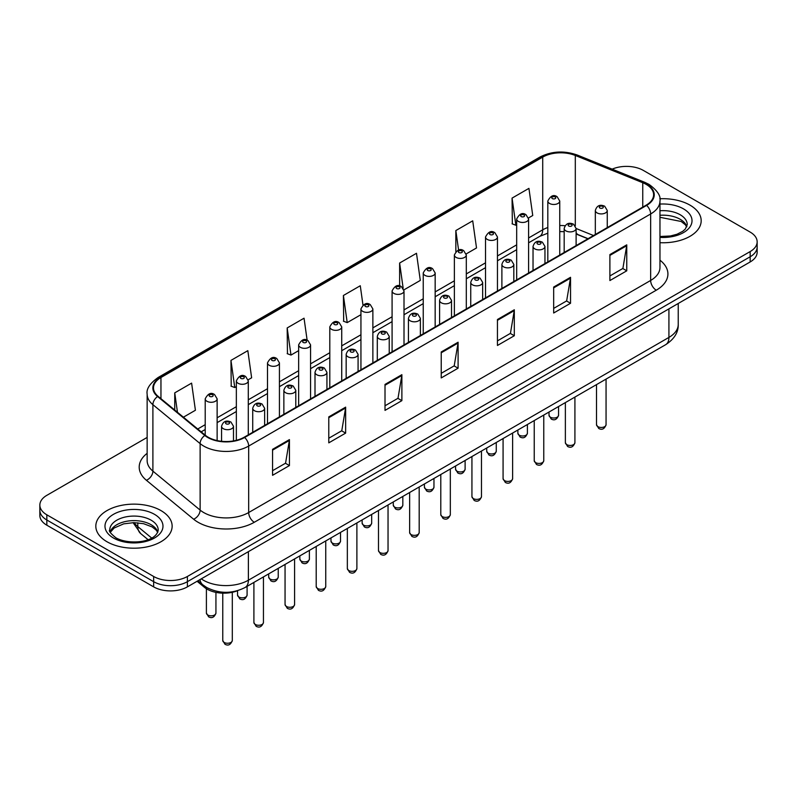 <?xml version="1.0" encoding="UTF-8"?>
<svg xmlns="http://www.w3.org/2000/svg" width="797" height="797" viewBox="0 0 797 797"><rect width="100%" height="100%" fill="white"/><g stroke="black" fill="none" stroke-linecap="round" stroke-linejoin="round"><path stroke-width="1.2" d="M587.897 238.781L576.111 234.019M237.775 590.617A23.85 13.768 180 0 1 204.401 587.299L197.088 581.272M690.003 205.148A38.166 22.037 0 0 0 659.816 198.772A38.166 22.037 0 0 1 690.003 205.148A38.166 22.037 0 0 1 701.181 220.729A38.166 22.037 0 0 0 690.003 205.148M160.964 510.588A38.166 22.037 0 0 0 119.371 505.816A38.166 22.037 0 0 0 95.819 526.169A38.166 22.037 0 0 0 106.997 541.751A38.166 22.037 0 0 0 148.581 546.523A38.166 22.037 0 0 0 172.142 526.169A38.166 22.037 0 0 0 160.964 510.588A38.166 22.037 0 0 0 119.371 505.816A38.166 22.037 0 0 0 95.819 526.169A38.166 22.037 0 0 0 106.997 541.751A38.166 22.037 0 0 0 148.581 546.523A38.166 22.037 0 0 0 172.142 526.169A38.166 22.037 0 0 0 160.964 510.588M646.158 184.376A25.444 14.685 180 0 1 653.61 194.767A25.444 14.685 180 0 1 646.158 205.148L244.171 437.234A25.444 14.685 180 0 1 205.337 435.272L158.105 396.328A25.444 14.685 180 0 1 153.502 387.9A25.444 14.685 180 0 1 160.954 377.509L542.717 157.109A25.444 14.685 180 0 1 575.304 155.465L642.761 182.732A25.444 14.685 180 0 1 646.158 184.376M646.606 184.117A26.082 15.053 0 0 0 643.119 182.433L575.663 155.156A26.082 15.053 0 0 0 542.269 156.85L160.506 377.25A26.082 15.053 0 0 0 157.587 396.537L204.819 435.481A26.082 15.053 0 0 0 244.619 437.493L646.606 205.407A26.082 15.053 0 0 0 646.606 184.117M147.146 437.423L46.834 495.335A23.85 13.768 0 0 0 39.85 505.069L39.85 515.46A23.85 13.768 0 0 0 46.834 525.193L153.652 586.871L153.652 581.68A23.85 13.768 0 0 0 187.385 581.68L750.166 256.764A23.85 13.768 0 0 0 757.15 247.02A23.85 13.768 0 0 1 750.166 256.764L187.385 581.68A23.85 13.768 0 0 1 153.652 581.68L46.834 520.003L153.652 581.68L153.652 576.48A23.85 13.768 0 0 0 187.385 576.48L750.166 251.563A23.85 13.768 0 0 0 757.15 241.83A23.85 13.768 0 0 0 750.166 232.096L643.348 170.419A23.85 13.768 0 0 0 612.166 169.143M39.85 510.269A23.85 13.768 0 0 0 46.834 520.003A23.85 13.768 0 0 1 39.85 510.269M272.564 449.339L272.564 475.311L289.431 465.568L289.431 439.605L272.564 449.339M272.564 470.698L285.555 463.196L289.361 440.462A6.356 3.676 -120 0 0 289.431 439.605M285.446 463.266L289.431 465.568M328.782 416.881L328.782 442.853L345.649 433.11L345.649 407.147L328.782 416.881M328.782 438.24L341.774 430.739L345.579 408.004A6.356 3.676 -120 0 0 345.649 407.147M341.664 430.808L345.649 433.11M385.011 384.423L385.011 410.385L401.877 400.652L401.877 374.68L385.011 384.423M385.011 405.783L398.002 398.281L401.808 375.546A6.356 3.676 -120 0 0 401.877 374.68M397.882 398.351L401.877 400.652M609.894 254.582L609.894 280.554L626.761 270.821L626.761 244.848L609.894 254.582M609.894 275.951L622.885 268.45L626.691 245.715A6.356 3.676 -120 0 0 626.761 244.848M622.766 268.509L626.761 270.821M553.666 287.05L553.666 313.012L570.532 303.278L570.532 277.306L553.666 287.05M553.666 308.409L566.657 300.907L570.473 278.173A6.356 3.676 -120 0 0 570.532 277.306M566.547 300.967L570.532 303.278M497.448 319.507L497.448 345.47L514.314 335.736L514.314 309.764L497.448 319.507M497.448 340.867L510.439 333.365L514.244 310.631A6.356 3.676 -120 0 0 514.314 309.764M510.329 333.435L514.314 335.736M441.229 351.965L441.229 377.927L458.096 368.194L458.096 342.222L441.229 351.965M441.229 373.325L454.22 365.823L458.026 343.089A6.356 3.676 -120 0 0 458.096 342.222M454.101 365.893L458.096 368.194M659.966 242.696A38.166 22.037 0 0 0 701.181 220.729A38.166 22.037 0 0 1 659.966 242.696M39.85 505.069A23.85 13.768 0 0 0 46.834 514.812L153.652 576.48M248.156 379.8L251.633 377.798L247.827 350.66L230.961 360.403L231.23 386.216M183.41 417.19L195.414 410.256L191.609 383.128L174.742 392.861L174.742 410.037M403.89 289.889L420.298 280.424L416.492 253.287L399.626 263.03L399.626 285.984M466.185 253.924L476.516 247.957L472.711 220.829L455.844 230.562L455.844 251.553M528.481 217.96L532.745 215.499L528.929 188.371L512.063 198.104L512.341 223.917M307.134 340.219L304.046 318.202L287.179 327.946L287.458 353.758M362.974 305.022L360.274 285.744L343.407 295.488L343.676 321.291M343.407 295.488L347.213 322.616L360.941 314.685M347.213 322.616L343.407 321.191M399.626 263.03L403.162 288.255M455.844 230.562L458.584 250.069M512.063 198.104L515.878 225.242L516.675 224.774M515.878 225.242L512.063 223.818M287.179 327.946L290.985 355.073L298.646 350.65M290.985 355.073L287.179 353.649M230.961 360.403L234.766 387.531L236.35 386.615M234.766 387.531L230.961 386.117M174.742 392.861L177.462 412.288M153.652 586.871A23.85 13.768 0 0 0 187.385 586.871L750.166 261.954A23.85 13.768 0 0 0 757.15 252.221L757.15 241.83M204.401 586.024L204.401 587.299M659.966 260.191A39.75 22.954 180 0 1 656.27 290.198L254.293 522.274A7.95 4.593 60 0 1 248.674 512.541L650.651 280.454A31.8 18.361 0 0 0 659.966 267.473L659.966 200.993A31.8 18.361 180 0 1 650.651 213.975A7.95 4.593 -120 0 0 646.606 205.407M254.293 522.274A39.75 22.954 180 0 1 198.074 522.274A39.75 22.954 180 0 1 193.621 519.216L146.379 480.262A39.75 22.954 180 0 1 147.146 453.334M203.693 512.541A31.8 18.361 0 0 0 248.674 512.541L248.674 446.061A31.8 18.361 180 0 1 200.127 443.61L152.894 404.667A31.8 18.361 180 0 1 147.146 394.126L147.146 460.606A31.8 18.361 0 0 0 152.894 471.137L200.127 510.09A31.8 18.361 0 0 0 203.693 512.541M659.966 200.993C661.032 196.032 657.376 190.483 649.007 184.376L644.823 182.344A7.95 3.726 112 0 0 643.119 182.433M644.823 182.344L577.367 155.076C564.196 150.414 551.693 151.091 539.868 157.099A7.95 4.593 60 0 1 542.269 156.85M160.506 377.25A7.95 4.593 -120 0 0 158.105 377.509C149.856 383.437 146.2 388.986 147.146 394.126M157.587 396.537A7.95 5.32 129.5 0 0 152.894 404.667L152.894 471.137A7.95 5.32 -50.5 0 1 146.379 480.262M577.367 155.076A7.95 3.726 112 0 0 575.663 155.156M204.819 435.481A7.95 5.32 129.5 0 0 200.127 443.61L200.127 510.09A7.95 5.32 -50.5 0 1 193.621 519.216M244.619 437.493A7.95 4.593 60 0 1 248.674 446.061L650.651 213.975L650.651 280.454A7.95 4.593 60 0 0 656.27 290.198M187.385 576.48L187.385 586.871M750.166 251.563L750.166 261.954M46.834 514.812L46.834 525.193M160.954 377.509L160.954 398.679M642.761 182.732L642.761 207.11M575.304 155.465L575.304 225.83M593.526 235.533L576.111 228.5M565.053 225.73A25.444 14.685 0 0 0 559.743 225.521M547.818 227.534A25.444 14.685 0 0 0 542.717 229.815L528.6 237.964M542.717 157.109L542.717 229.815A14.316 8.259 60 0 1 539.748 236.37L528.6 242.806M516.675 244.848L497.458 255.947M485.522 262.831L466.305 273.929M454.38 280.813L435.162 291.911M423.237 298.795L404.009 309.894M392.084 316.778L372.866 327.876M360.941 334.76L341.724 345.858M329.799 352.742L310.571 363.84M298.646 370.725L279.428 381.823M267.503 388.707L248.285 399.805M236.35 406.689L217.133 417.787M205.208 424.671L197.726 428.995M588.076 238.682L578.144 234.667A14.316 6.705 -68 0 1 576.111 232.555M441.229 352.782L458.026 343.089M497.448 320.324L514.244 310.631M553.666 287.866L570.473 278.173M609.894 255.409L626.691 245.715M385.011 385.25L401.808 375.546M328.782 417.708L345.579 408.004M272.564 450.166L289.361 440.462M201.272 578.851A31.8 18.361 0 0 0 203.414 580.216A31.8 18.361 0 0 0 248.385 580.216L668.922 337.42A31.8 18.361 0 0 0 678.237 324.439C678.476 332.329 674.272 339.084 665.634 344.702L245.097 587.499A15.9 9.185 60 0 0 248.385 580.216L248.385 551.654M668.922 308.857L668.922 337.42A15.9 9.185 60 0 1 665.634 344.702M199.987 579.598A15.9 10.64 129.5 0 0 202.757 584.769L197.925 580.784M134.145 522.633A31.8 18.361 0 0 0 137.801 526.598L137.801 522.792M148.053 539.659L140.71 533.601A15.9 10.64 129.5 0 1 137.801 526.598L151.659 538.025M606.059 424.701C604.485 428.995 602.054 430.25 598.736 428.477L596.515 424.701A4.772 2.75 0 0 0 597.919 426.654A4.772 2.75 0 0 0 603.12 427.252A4.772 2.75 0 0 0 606.059 424.701L606.059 379.093M597.073 212.909A5.968 3.447 180 0 1 595.329 210.478C596.853 205.586 599.972 204.162 604.684 206.224L607.254 210.478A5.968 3.447 180 0 1 603.568 213.656A5.968 3.447 180 0 1 597.073 212.909M602.691 206.413A1.992 1.146 0 0 0 599.882 206.413A1.992 1.146 0 0 0 599.882 208.037A1.992 1.146 0 0 0 602.691 208.037A1.992 1.146 0 0 0 602.691 206.413M550.408 417.21A4.772 2.75 0 0 0 555.609 417.807A4.772 2.75 0 0 0 558.558 415.257C556.983 419.551 554.543 420.806 551.235 419.033L549.013 415.257A4.772 2.75 0 0 0 550.408 417.21M559.743 255.04L559.743 201.023A5.968 3.447 180 0 1 556.067 204.211A5.968 3.447 180 0 1 549.571 203.464A5.968 3.447 180 0 1 547.818 201.023L547.818 261.924M552.381 198.592A1.992 1.146 0 0 0 555.19 198.592A1.992 1.146 0 0 0 555.19 196.969A1.992 1.146 0 0 0 552.381 196.969A1.992 1.146 0 0 0 552.381 198.592M686.855 226.627A24.239 13.987 0 0 0 680.16 219.275A24.239 13.987 0 0 0 659.966 215.29M659.966 236.5L670.426 235.982L677.012 234.248L682.76 231.309L685.271 229.098L687.253 224.624A24.239 13.987 0 0 0 680.16 214.732A24.239 13.987 0 0 0 659.966 210.747M659.966 237.386A29.001 16.747 0 0 0 689.196 227.942A29.001 16.747 0 0 0 683.527 208.894A29.001 16.747 0 0 0 659.966 204.082M574.916 442.684C573.342 446.978 570.901 448.233 567.594 446.459L565.372 442.684A4.772 2.75 0 0 0 566.767 444.636A4.772 2.75 0 0 0 571.967 445.234A4.772 2.75 0 0 0 574.916 442.684L574.916 397.075M565.93 230.891A5.968 3.447 180 0 1 564.176 228.46C565.701 223.568 568.819 222.144 573.541 224.206L576.111 228.46A5.968 3.447 180 0 1 572.425 231.638A5.968 3.447 180 0 1 565.93 230.891M571.549 224.395A1.992 1.146 0 0 0 568.739 224.395A1.992 1.146 0 0 0 568.739 226.019A1.992 1.146 0 0 0 571.549 226.019A1.992 1.146 0 0 0 571.549 224.395M543.763 460.666C542.199 464.96 539.758 466.215 536.451 464.442L534.229 460.666A4.772 2.75 0 0 0 535.624 462.619A4.772 2.75 0 0 0 540.824 463.216A4.772 2.75 0 0 0 543.763 460.666L543.763 415.058M534.777 248.873A5.968 3.447 180 0 1 533.034 246.442C534.558 241.541 537.676 240.126 542.388 242.188L544.959 246.442A5.968 3.447 180 0 1 541.283 249.62A5.968 3.447 180 0 1 534.777 248.873M540.406 242.378A1.992 1.146 0 0 0 537.586 242.378A1.992 1.146 0 0 0 537.586 244.002A1.992 1.146 0 0 0 540.406 244.002A1.992 1.146 0 0 0 540.406 242.378M512.62 478.648C511.046 482.942 508.606 484.197 505.298 482.424L503.076 478.648A4.772 2.75 0 0 0 504.481 480.601A4.772 2.75 0 0 0 509.672 481.199A4.772 2.75 0 0 0 512.62 478.648L512.62 433.04M503.634 266.856A5.968 3.447 180 0 1 501.891 264.425C503.415 259.523 506.533 258.108 511.246 260.171L513.816 264.425A5.968 3.447 180 0 1 510.13 267.603A5.968 3.447 180 0 1 503.634 266.856M509.253 260.36A1.992 1.146 0 0 0 506.444 260.36A1.992 1.146 0 0 0 506.444 261.984A1.992 1.146 0 0 0 509.253 261.984A1.992 1.146 0 0 0 509.253 260.36M481.478 496.631C479.904 500.924 477.463 502.18 474.155 500.406L471.934 496.631A4.772 2.75 0 0 0 473.328 498.583A4.772 2.75 0 0 0 478.529 499.181A4.772 2.75 0 0 0 481.478 496.631L481.478 451.022M472.491 284.838A5.968 3.447 180 0 1 470.738 282.407C472.262 277.505 475.381 276.091 480.093 278.153L482.663 282.407A5.968 3.447 180 0 1 478.987 285.585A5.968 3.447 180 0 1 472.491 284.838M478.11 278.342A1.992 1.146 0 0 0 475.301 278.342A1.992 1.146 0 0 0 475.301 279.966A1.992 1.146 0 0 0 478.11 279.966A1.992 1.146 0 0 0 478.11 278.342M519.265 435.192A4.772 2.75 0 0 0 524.466 435.79A4.772 2.75 0 0 0 527.405 433.239C525.841 437.533 523.4 438.788 520.082 437.015L517.871 433.239A4.772 2.75 0 0 0 519.265 435.192M528.6 273.022L528.6 219.006A5.968 3.447 180 0 1 524.914 222.194A5.968 3.447 180 0 1 518.419 221.446A5.968 3.447 180 0 1 516.675 219.006L516.675 279.906M521.228 216.575A1.992 1.146 0 0 0 524.037 216.575A1.992 1.146 0 0 0 524.037 214.951A1.992 1.146 0 0 0 521.228 214.951A1.992 1.146 0 0 0 521.228 216.575M488.113 453.174A4.772 2.75 0 0 0 493.313 453.772A4.772 2.75 0 0 0 496.262 451.222C494.688 455.515 492.247 456.771 488.94 454.997L486.718 451.222A4.772 2.75 0 0 0 488.113 453.174M497.458 291.005L497.458 236.988A5.968 3.447 180 0 1 493.771 240.176A5.968 3.447 180 0 1 487.276 239.429A5.968 3.447 180 0 1 485.522 236.988L485.522 297.889M490.085 234.557A1.992 1.146 0 0 0 492.895 234.557A1.992 1.146 0 0 0 492.895 232.933A1.992 1.146 0 0 0 490.085 232.933A1.992 1.146 0 0 0 490.085 234.557M456.97 471.157A4.772 2.75 0 0 0 462.17 471.754A4.772 2.75 0 0 0 465.109 469.204C463.545 473.498 461.104 474.753 457.797 472.98L455.575 469.204A4.772 2.75 0 0 0 456.97 471.157M466.305 308.987L466.305 254.97A5.968 3.447 180 0 1 462.629 258.158A5.968 3.447 180 0 1 456.123 257.411A5.968 3.447 180 0 1 454.38 254.97L454.38 315.871M458.942 252.539A1.992 1.146 0 0 0 461.752 252.539A1.992 1.146 0 0 0 461.752 250.916A1.992 1.146 0 0 0 458.942 250.916A1.992 1.146 0 0 0 458.942 252.539M157.806 532.067A24.239 13.987 0 0 0 151.111 524.715A24.239 13.987 0 0 0 126.793 521.248A24.239 13.987 0 0 0 110.145 532.067M151.111 520.172A24.239 13.987 0 0 0 124.701 517.143A24.239 13.987 0 0 0 109.747 530.065C108.472 530.812 110.514 533.382 115.854 537.776C128.317 545.058 156.013 543.026 158.214 530.065A24.239 13.987 0 0 0 151.111 520.172M113.473 538.015A29.001 16.747 0 0 0 154.488 538.015A29.001 16.747 0 0 0 154.488 514.334A29.001 16.747 0 0 0 113.473 514.334A29.001 16.747 0 0 0 113.473 538.015M450.325 514.613C448.761 518.907 446.32 520.162 443.002 518.389L440.791 514.613A4.772 2.75 0 0 0 442.186 516.566A4.772 2.75 0 0 0 447.386 517.163A4.772 2.75 0 0 0 450.325 514.613L450.325 469.005M441.339 302.82A5.968 3.447 180 0 1 439.595 300.389C441.12 295.488 444.238 294.073 448.95 296.135L451.52 300.389A5.968 3.447 180 0 1 447.834 303.567A5.968 3.447 180 0 1 441.339 302.82M446.968 296.325A1.992 1.146 0 0 0 444.148 296.325A1.992 1.146 0 0 0 444.148 297.948A1.992 1.146 0 0 0 446.968 297.948A1.992 1.146 0 0 0 446.968 296.325M419.182 532.595C417.608 536.889 415.167 538.144 411.86 536.371L409.638 532.595A4.772 2.75 0 0 0 411.033 534.548A4.772 2.75 0 0 0 416.233 535.146A4.772 2.75 0 0 0 419.182 532.595L419.182 486.987M410.196 320.802A5.968 3.447 180 0 1 408.443 318.372C409.967 313.47 413.095 312.055 417.807 314.118L420.378 318.372A5.968 3.447 180 0 1 416.692 321.55A5.968 3.447 180 0 1 410.196 320.802M415.815 314.307A1.992 1.146 0 0 0 413.005 314.307A1.992 1.146 0 0 0 413.005 315.931A1.992 1.146 0 0 0 415.815 315.931A1.992 1.146 0 0 0 415.815 314.307M388.039 550.578C386.465 554.871 384.024 556.127 380.717 554.353L378.495 550.578A4.772 2.75 0 0 0 379.89 552.53A4.772 2.75 0 0 0 385.09 553.128A4.772 2.75 0 0 0 388.039 550.578L388.039 504.969M379.043 338.785A5.968 3.447 180 0 1 377.3 336.354C378.824 331.452 381.942 330.038 386.655 332.1L389.225 336.354A5.968 3.447 180 0 1 385.549 339.532A5.968 3.447 180 0 1 379.043 338.785M384.672 332.289A1.992 1.146 0 0 0 381.863 332.289A1.992 1.146 0 0 0 381.863 333.913A1.992 1.146 0 0 0 384.672 333.913A1.992 1.146 0 0 0 384.672 332.289M425.827 489.139A4.772 2.75 0 0 0 431.018 489.737A4.772 2.75 0 0 0 433.966 487.186C432.392 491.48 429.952 492.735 426.644 490.962L424.422 487.186A4.772 2.75 0 0 0 425.827 489.139M435.162 326.969L435.162 272.953A5.968 3.447 180 0 1 431.476 276.141A5.968 3.447 180 0 1 424.98 275.393A5.968 3.447 180 0 1 423.237 272.953L423.237 333.853M427.79 270.522A1.992 1.146 0 0 0 430.599 270.522A1.992 1.146 0 0 0 430.599 268.898A1.992 1.146 0 0 0 427.79 268.898A1.992 1.146 0 0 0 427.79 270.522M394.674 507.121A4.772 2.75 0 0 0 399.875 507.719A4.772 2.75 0 0 0 402.824 505.168C401.25 509.462 398.809 510.718 395.501 508.944L393.28 505.168A4.772 2.75 0 0 0 394.674 507.121M404.009 344.952L404.009 290.935A5.968 3.447 180 0 1 400.333 294.123A5.968 3.447 180 0 1 393.838 293.376A5.968 3.447 180 0 1 392.084 290.935L392.084 351.836M396.647 288.504A1.992 1.146 0 0 0 399.456 288.504A1.992 1.146 0 0 0 399.456 286.88A1.992 1.146 0 0 0 396.647 286.88A1.992 1.146 0 0 0 396.647 288.504M363.532 525.103A4.772 2.75 0 0 0 368.732 525.701A4.772 2.75 0 0 0 371.671 523.151C370.107 527.445 367.666 528.7 364.359 526.927L362.137 523.151A4.772 2.75 0 0 0 363.532 525.103M372.866 362.934L372.866 308.917A5.968 3.447 180 0 1 369.19 312.105A5.968 3.447 180 0 1 362.685 311.358A5.968 3.447 180 0 1 360.941 308.917L360.941 369.818M365.494 306.486A1.992 1.146 0 0 0 368.314 306.486A1.992 1.146 0 0 0 368.314 304.862A1.992 1.146 0 0 0 365.494 304.862A1.992 1.146 0 0 0 365.494 306.486M356.887 568.56C355.313 572.854 352.882 574.109 349.564 572.336L347.343 568.56A4.772 2.75 0 0 0 348.747 570.513A4.772 2.75 0 0 0 353.948 571.11A4.772 2.75 0 0 0 356.887 568.56L356.887 522.952M347.9 356.767A5.968 3.447 180 0 1 346.157 354.336C347.681 349.435 350.8 348.02 355.512 350.082L358.082 354.336A5.968 3.447 180 0 1 354.396 357.514A5.968 3.447 180 0 1 347.9 356.767M353.519 350.272A1.992 1.146 0 0 0 350.71 350.272A1.992 1.146 0 0 0 350.71 351.895A1.992 1.146 0 0 0 353.519 351.895A1.992 1.146 0 0 0 353.519 350.272M325.744 586.542C324.17 590.836 321.729 592.091 318.421 590.318L316.2 586.542A4.772 2.75 0 0 0 317.595 588.495A4.772 2.75 0 0 0 322.795 589.093A4.772 2.75 0 0 0 325.744 586.542L325.744 540.934M316.758 374.749A5.968 3.447 180 0 1 315.004 372.319C316.529 367.417 319.647 366.002 324.369 368.065L326.929 372.319A5.968 3.447 180 0 1 323.253 375.497A5.968 3.447 180 0 1 316.758 374.749M322.377 368.254A1.992 1.146 0 0 0 319.567 368.254A1.992 1.146 0 0 0 319.567 369.878A1.992 1.146 0 0 0 322.377 369.878A1.992 1.146 0 0 0 322.377 368.254M294.591 604.524C293.027 608.818 290.586 610.074 287.279 608.3L285.057 604.524A4.772 2.75 0 0 0 286.452 606.477A4.772 2.75 0 0 0 291.652 607.075A4.772 2.75 0 0 0 294.591 604.524L294.591 558.916M285.605 392.732A5.968 3.447 180 0 1 283.862 390.301C285.386 385.399 288.504 383.985 293.216 386.047L295.787 390.301A5.968 3.447 180 0 1 292.11 393.479A5.968 3.447 180 0 1 285.605 392.732M291.234 386.236A1.992 1.146 0 0 0 288.414 386.236A1.992 1.146 0 0 0 288.414 387.86A1.992 1.146 0 0 0 291.234 387.86A1.992 1.146 0 0 0 291.234 386.236M263.448 622.507C261.874 626.801 259.433 628.056 256.126 626.283L253.904 622.507A4.772 2.75 0 0 0 255.309 624.459A4.772 2.75 0 0 0 260.499 625.057A4.772 2.75 0 0 0 263.448 622.507L263.448 576.898M254.462 410.714A5.968 3.447 180 0 1 252.719 408.283C254.243 403.382 257.361 401.967 262.074 404.029L264.644 408.283A5.968 3.447 180 0 1 260.958 411.461A5.968 3.447 180 0 1 254.462 410.714M260.081 404.218A1.992 1.146 0 0 0 257.272 404.218A1.992 1.146 0 0 0 257.272 405.842A1.992 1.146 0 0 0 260.081 405.842A1.992 1.146 0 0 0 260.081 404.218M232.306 640.489C230.731 644.783 228.291 646.038 224.983 644.265L222.761 640.489A4.772 2.75 0 0 0 224.156 642.442A4.772 2.75 0 0 0 229.357 643.04A4.772 2.75 0 0 0 232.306 640.489L232.306 592.301M223.319 428.696A5.968 3.447 180 0 1 221.566 426.265C223.09 421.364 226.209 419.949 230.921 422.012L233.491 426.265A5.968 3.447 180 0 1 229.815 429.444A5.968 3.447 180 0 1 223.319 428.696M228.938 422.201A1.992 1.146 0 0 0 226.129 422.201A1.992 1.146 0 0 0 226.129 423.825A1.992 1.146 0 0 0 228.938 423.825A1.992 1.146 0 0 0 228.938 422.201M332.379 543.086A4.772 2.75 0 0 0 337.579 543.684A4.772 2.75 0 0 0 340.528 541.133C338.954 545.427 336.513 546.682 333.206 544.909L330.984 541.133A4.772 2.75 0 0 0 332.379 543.086M341.724 380.916L341.724 326.9A5.968 3.447 180 0 1 338.038 330.088A5.968 3.447 180 0 1 331.542 329.34A5.968 3.447 180 0 1 329.799 326.9L329.799 387.8M334.351 324.469A1.992 1.146 0 0 0 337.161 324.469A1.992 1.146 0 0 0 337.161 322.845A1.992 1.146 0 0 0 334.351 322.845A1.992 1.146 0 0 0 334.351 324.469M301.236 561.068A4.772 2.75 0 0 0 306.437 561.666A4.772 2.75 0 0 0 309.385 559.115C307.811 563.409 305.371 564.665 302.063 562.891L299.841 559.115A4.772 2.75 0 0 0 301.236 561.068M310.571 398.898L310.571 344.882A5.968 3.447 180 0 1 306.895 348.07A5.968 3.447 180 0 1 300.389 347.323A5.968 3.447 180 0 1 298.646 344.882L298.646 405.783M303.209 342.451A1.992 1.146 0 0 0 306.018 342.451A1.992 1.146 0 0 0 306.018 340.827A1.992 1.146 0 0 0 303.209 340.827A1.992 1.146 0 0 0 303.209 342.451M270.093 579.05A4.772 2.75 0 0 0 275.294 579.648A4.772 2.75 0 0 0 278.233 577.098C276.669 581.392 274.228 582.647 270.91 580.874L268.689 577.098A4.772 2.75 0 0 0 270.093 579.05M279.428 416.881L279.428 362.864A5.968 3.447 180 0 1 275.742 366.052A5.968 3.447 180 0 1 269.247 365.305A5.968 3.447 180 0 1 267.503 362.864L267.503 423.765M272.056 360.433A1.992 1.146 0 0 0 274.865 360.433A1.992 1.146 0 0 0 274.865 358.809A1.992 1.146 0 0 0 272.056 358.809A1.992 1.146 0 0 0 272.056 360.433M238.941 597.033A4.772 2.75 0 0 0 244.141 597.63A4.772 2.75 0 0 0 247.09 595.08C245.516 599.374 243.075 600.629 239.767 598.856L237.546 595.08A4.772 2.75 0 0 0 238.941 597.033M248.285 434.863L248.285 380.846A5.968 3.447 180 0 1 244.599 384.034A5.968 3.447 180 0 1 238.104 383.287A5.968 3.447 180 0 1 236.35 380.846L236.35 440.313M240.913 378.416A1.992 1.146 0 0 0 243.723 378.416A1.992 1.146 0 0 0 243.723 376.792A1.992 1.146 0 0 0 240.913 376.792A1.992 1.146 0 0 0 240.913 378.416M207.798 615.015A4.772 2.75 0 0 0 212.998 615.613A4.772 2.75 0 0 0 215.937 613.062C214.373 617.356 211.932 618.611 208.625 616.838L206.403 613.062A4.772 2.75 0 0 0 207.798 615.015M217.133 440.572L217.133 398.829A5.968 3.447 180 0 1 213.457 402.017A5.968 3.447 180 0 1 206.951 401.27A5.968 3.447 180 0 1 205.208 398.829L205.208 435.162M209.76 396.398A1.992 1.146 0 0 0 212.58 396.398A1.992 1.146 0 0 0 212.58 394.774A1.992 1.146 0 0 0 209.76 394.774A1.992 1.146 0 0 0 209.76 396.398M539.868 157.099L158.105 377.509M578.144 234.667L576.111 233.919M564.176 231.668L559.743 231.568M547.818 233.172L539.748 236.37M516.675 249.69L497.458 260.788M485.522 267.672L466.305 278.771M454.38 285.655L435.162 296.753M423.237 303.637L404.009 314.735M392.084 321.619L372.866 332.718M360.941 339.602L341.724 350.7M329.799 357.584L310.571 368.682M298.646 375.566L279.428 386.665M267.503 393.549L248.285 404.647M236.35 411.531L217.133 422.629M205.208 429.513L201.183 431.844M245.097 587.499C232.296 593.924 219.504 593.924 206.702 587.499L202.757 584.769M678.237 324.439L678.237 303.478M140.71 533.601L133.089 522.643M596.515 424.701L596.515 384.602M595.329 234.497L595.329 210.478M607.254 227.613L607.254 210.478M558.558 415.257L558.558 406.52M559.743 201.023L557.173 196.769C553.716 194.279 550.597 195.693 547.818 201.023M549.013 415.257L549.013 412.029M686.735 226.896L685.271 224.704L681.146 221.466L659.966 217.302M565.372 442.684L565.372 402.585M564.176 252.48L564.176 228.46M576.111 245.596L576.111 228.46M534.229 460.666L534.229 420.567M533.034 270.462L533.034 246.442M544.959 263.578L544.959 246.442M503.076 478.648L503.076 438.549M501.891 288.444L501.891 264.425M513.816 281.56L513.816 264.425M471.934 496.631L471.934 456.532M470.738 306.427L470.738 282.407M482.663 299.542L482.663 282.407M527.405 433.239L527.405 424.502M528.6 219.006L526.03 214.752C522.573 212.261 519.455 213.676 516.675 219.006M517.871 433.239L517.871 430.011M496.262 451.222L496.262 442.484M497.458 236.988L494.887 232.734C491.42 230.243 488.302 231.658 485.522 236.988M486.718 451.222L486.718 447.994M465.109 469.204L465.109 460.467M466.305 254.97L463.734 250.716C460.277 248.226 457.159 249.64 454.38 254.97M455.575 469.204L455.575 465.976M157.696 532.336L156.232 530.144L152.107 526.897L143.58 523.689L133.956 522.633L123.704 523.848L114.13 528.012L110.265 532.336M440.791 514.613L440.791 474.514M439.595 324.409L439.595 300.389M451.52 317.525L451.52 300.389M409.638 532.595L409.638 492.496M408.443 342.391L408.443 318.372M420.378 335.507L420.378 318.372M378.495 550.578L378.495 510.478M377.3 360.374L377.3 336.354M389.225 353.489L389.225 336.354M433.966 487.186L433.966 478.449M435.162 272.953L432.592 268.699C429.135 266.208 426.016 267.623 423.237 272.953M424.422 487.186L424.422 483.958M402.824 505.168L402.824 496.431M404.009 290.935L401.439 286.681C397.982 284.19 394.864 285.605 392.084 290.935M393.28 505.168L393.28 501.941M371.671 523.151L371.671 514.414M372.866 308.917L370.296 304.663C366.839 302.173 363.721 303.587 360.941 308.917M362.137 523.151L362.137 519.923M347.343 568.56L347.343 528.461M346.157 378.356L346.157 354.336M358.082 371.472L358.082 354.336M316.2 586.542L316.2 546.443M315.004 396.338L315.004 372.319M326.929 389.454L326.929 372.319M285.057 604.524L285.057 564.425M283.862 414.32L283.862 390.301M295.787 407.436L295.787 390.301M253.904 622.507L253.904 582.408M252.719 432.303L252.719 408.283M264.644 425.419L264.644 408.283M222.761 640.489L222.761 593.157M221.566 441.289L221.566 426.265M233.491 440.91L233.491 426.265M340.528 541.133L340.528 532.396M341.724 326.9L339.153 322.646C335.686 320.155 332.568 321.57 329.799 326.9M330.984 541.133L330.984 537.905M309.385 559.115L309.385 550.378M310.571 344.882L308.001 340.628C304.544 338.137 301.425 339.552 298.646 344.882M299.841 559.115L299.841 555.888M278.233 577.098L278.233 568.361M279.428 362.864L276.858 358.61C273.401 356.12 270.283 357.534 267.503 362.864M268.689 577.098L268.689 573.87M247.09 595.08L247.09 586.343M248.285 380.846L245.715 376.592C242.248 374.102 239.13 375.517 236.35 380.846M237.546 595.08L237.546 590.707M215.937 613.062L215.937 592.37M217.133 398.829L214.562 394.575C211.105 392.084 207.987 393.499 205.208 398.829M206.403 613.062L206.403 588.734"/></g></svg>
